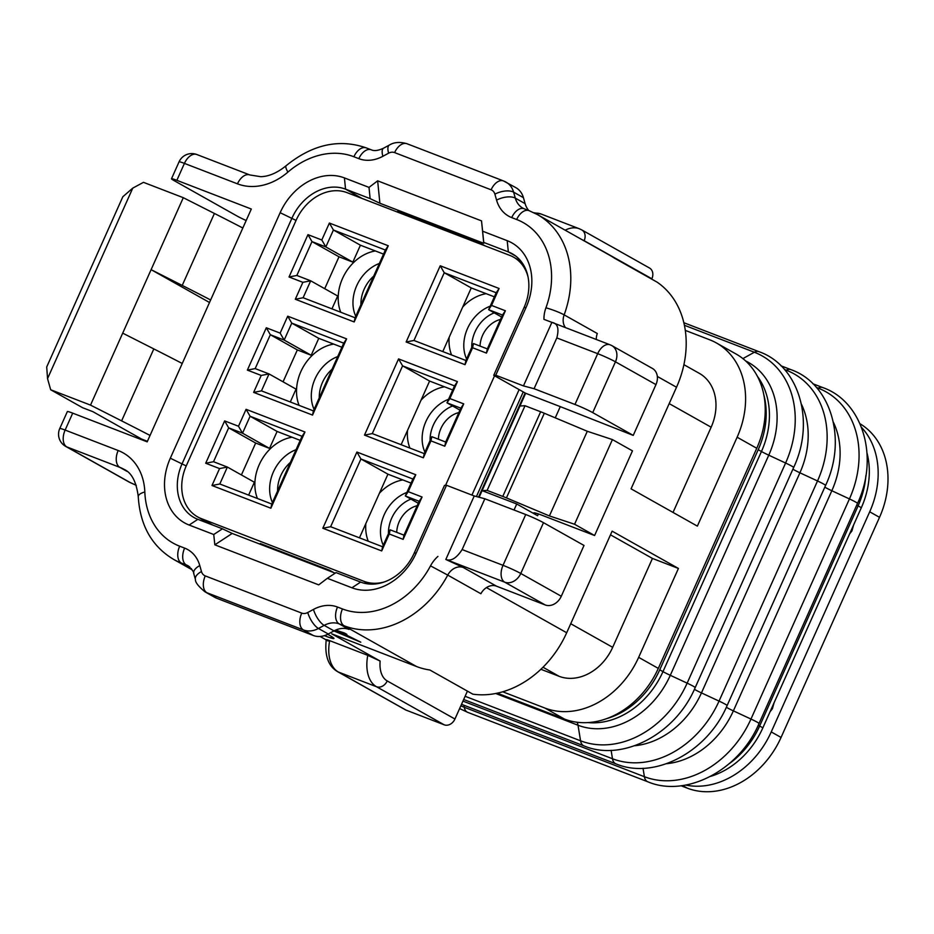 <?xml version="1.0" encoding="UTF-8"?>
<svg xmlns="http://www.w3.org/2000/svg" width="934" height="934" viewBox="0 0 934 934"><rect width="100%" height="100%" fill="white"/><g stroke="black" fill="none" stroke-linecap="round" stroke-linejoin="round"><path stroke-width="1.4" d="M416.225 553.01L414.206 553.103L444.502 485.376L446.522 485.283L416.225 553.01A55.783 44.377 119.4 0 1 351.931 587.79L327.344 578.309L318.704 584.871L214.832 544.826L213.746 534.517L222.444 528.807L197.845 519.327A46.49 36.975 119.4 0 1 193.992 517.518A46.49 36.975 119.4 0 1 182.142 463.649L291.968 218.124A46.49 36.975 119.4 0 1 345.545 189.147L370.133 198.627L369.012 187.395L377.651 180.834L481.524 220.879L482.621 231.2L507.209 240.68A55.783 44.377 119.4 0 1 526.04 307.496L524.032 307.59A46.49 36.975 119.4 0 0 512.182 253.721A46.49 36.975 119.4 0 0 508.329 251.9L483.742 242.42L483.765 243.295L379.893 203.25L370.133 198.627M213.746 534.517L189.147 525.036A55.783 44.377 119.4 0 1 170.315 458.209L280.142 212.695A55.783 44.377 119.4 0 1 344.424 177.915L369.012 187.395M237.47 183.835A13.952 8.394 111.1 0 1 249.857 174.962L196.805 154.519A13.952 8.394 111.1 0 0 184.43 163.392L237.47 183.835A60.43 48.078 -60.6 0 0 287.917 172.101A79.028 62.858 119.4 0 1 353.893 156.749L358.843 158.663A37.185 29.584 -60.6 0 0 382.87 156.293L388.602 153.188A9.293 7.39 119.4 0 1 394.615 152.604L491.097 189.8A9.293 7.39 119.4 0 1 494.892 194.167L496.573 200.133A37.185 29.584 -60.6 0 0 511.727 217.599L516.677 219.513A79.028 62.858 119.4 0 1 545.935 307.823A27.892 22.183 -60.6 0 0 543.95 319.358L552.765 322.697M526.04 307.496L495.744 375.223L523.46 385.905L551.866 322.405C557.656 323.316 559.303 328.476 556.816 337.91L597.69 353.671A13.952 0.969 24.1 0 1 615.448 361.82L655.96 384.61A13.952 11.091 119.4 0 0 652.411 368.44L611.898 345.65A13.952 11.091 119.4 0 1 615.448 361.82L592.728 412.618A13.952 0.969 -155.9 0 0 574.97 404.469L597.69 353.671A13.952 8.394 111.1 0 1 610.077 344.798A13.952 8.394 111.1 0 1 610.743 345.113A13.952 11.091 119.4 0 1 611.898 345.65A13.952 13.952 0 0 0 610.077 344.798L553.255 322.895M446.522 485.283L474.227 495.966L445.822 559.466L504.699 582.162L545.211 604.952A13.952 11.091 119.4 0 0 561.287 596.254L584.007 545.456L543.495 522.678A13.952 0.969 24.1 0 0 525.737 514.529L484.851 498.768L474.227 495.966M463.276 567.498A13.952 11.091 -60.6 0 0 447.736 575.099L480.882 593.744A13.952 11.091 -60.6 0 1 496.421 586.143L463.276 567.498L445.822 559.466C451.122 561.474 456.563 558.17 462.132 549.566L484.851 498.768M196.805 154.519A13.952 13.952 0 0 0 179.059 161.839A13.952 0.969 24.1 0 1 184.43 163.392L176.853 180.32L251.316 209.029L147.175 441.852L72.712 413.143L65.135 430.072A13.952 0.969 -155.9 0 0 59.764 428.519A13.952 13.952 0 0 0 65.66 446.37L128.904 481.944A13.952 13.952 0 0 0 129.919 482.458A13.952 1.903 114.7 0 1 129.838 482.399M497.285 693.168L564.556 719.11A81.351 64.715 -60.6 0 0 658.307 668.394L756.762 448.273L737.124 437.217L697.359 526.122L631.069 488.832L676.52 387.236A92.968 73.961 -60.6 0 0 657.116 282.161L614.152 257.994A92.968 73.961 -60.6 0 0 609.855 255.332L537.435 214.587A92.968 73.961 119.4 0 1 564.148 314.863L597.293 333.508A13.952 11.091 -60.6 0 0 596.312 339.486M584.147 240.692A9.293 7.39 -60.6 0 0 581.777 229.916L649.504 268.011A9.293 7.39 119.4 0 1 651.874 278.787L584.147 240.692A27.892 16.789 111.1 0 0 582.571 239.98M467.42 691.125L454.94 719.028A9.293 7.39 119.4 0 1 444.234 724.831L406.127 710.144A9.293 7.39 119.4 0 1 405.356 709.782L337.629 671.686A9.293 7.39 -60.6 0 0 338.4 672.048A37.185 22.381 -68.9 0 1 329.667 640.642C325.733 639.16 325.242 639.288 328.184 641.028M756.762 448.273A81.351 64.715 -60.6 0 0 736.039 353.998L716.401 342.953A81.351 64.715 -60.6 0 0 709.653 339.778L685.287 330.379M610.486 534.832L652.446 558.439L612.681 647.332A46.49 36.975 -60.6 0 1 559.116 676.309L540.891 669.281M683.898 364.669L699.309 373.343A46.49 36.975 -60.6 0 1 711.148 427.212L673.029 512.427M685.696 785.05A81.351 64.715 -60.6 0 0 771.239 731.917L869.706 511.797A81.351 64.715 -60.6 0 0 861.522 427.41M860.016 423.756A81.351 64.715 119.4 0 1 879.524 517.331L781.058 737.451A81.351 64.715 119.4 0 1 687.307 788.156L681.049 785.751M502.726 691.79L544.907 708.054A81.351 64.715 -60.6 0 0 638.658 657.349L678.423 568.444L652.446 558.439M737.124 437.217A81.351 64.715 -60.6 0 0 716.401 342.953M326.223 639.93L320.07 636.463M444.234 724.831L376.507 686.735A37.185 22.381 -68.9 0 1 367.762 655.329L329.667 640.642M334.979 630.392L346.853 636.042L334.255 630.765M678.423 568.444L612.132 531.154L566.693 632.75A92.968 73.961 -60.6 0 1 472.814 694.16L429.85 669.993A92.968 73.961 -60.6 0 1 416.576 666.537L331.722 633.824L380.138 661.062L367.762 655.329M324.378 635.645A26.537 1.845 -155.9 0 0 330.846 637.98A19.182 1.331 -155.9 0 0 331.465 638.167A21.961 1.529 -155.9 0 0 333.742 638.599L333.893 638.272M327.659 634.314A21.961 1.529 -155.9 0 1 330.543 635.914A25.487 1.775 24.1 0 1 333.94 638.494A25.487 1.775 24.1 0 1 333.742 638.599M333.917 630.94L360.793 642.207L341.435 632.575L346.876 634.384L344.424 632.995L335.633 630.088M330.846 637.98L331.512 636.486M416.576 666.537L344.156 625.803L339.205 623.889L349.024 629.411A23.245 18.493 -60.6 0 0 334.01 630.894L324.18 625.371A13.952 5.254 -118.4 0 1 313.485 609.412L307.753 612.517A9.293 7.39 119.4 0 1 301.74 613.113L205.258 575.904A9.293 7.39 119.4 0 1 201.464 571.538L199.783 565.572A37.185 29.584 -60.6 0 0 184.628 548.106L179.678 546.203A79.028 62.858 119.4 0 1 144.828 491.984A60.43 48.078 -60.6 0 0 118.174 450.515L65.135 430.072A13.952 8.394 -68.9 0 0 66.816 446.919A13.952 11.091 119.4 0 1 65.66 446.37M216.758 598.274A23.245 18.493 119.4 0 1 214.832 597.375L205.013 591.841A23.245 18.493 119.4 0 0 206.939 592.751L216.758 598.274L313.252 635.47A23.245 18.493 119.4 0 0 328.266 633.999L334.01 630.894M484.979 245.817L480.776 243.459L397.651 211.411L401.853 213.769M491.097 189.8A13.952 8.394 111.1 0 1 503.414 180.904A13.952 8.394 111.1 0 1 504.15 181.243A23.245 18.493 119.4 0 1 506.076 182.153A23.245 18.493 119.4 0 1 513.618 192.159L515.299 198.125L525.118 203.647A23.245 18.493 -60.6 0 0 528.807 210.547M525.118 203.647L523.437 197.681A23.245 18.493 119.4 0 0 515.895 187.676L503.484 180.927L406.99 143.731A13.952 8.394 111.1 0 0 394.615 152.604M122.879 196.7L132.756 188.131L143.462 182.34L183.297 197.693L214.411 213.454A464.863 32.375 24.1 0 1 242.828 228.013M209.508 302.499L151.11 269.657L182.223 285.419A464.863 32.375 -155.9 0 1 210.629 299.977M182.235 363.478A464.863 32.375 24.1 0 0 153.818 348.919L122.704 333.146L90.516 405.111L50.681 389.758L82.601 407.714L92.991 411.719L141.618 439.073L147.42 441.303M90.516 405.111L121.618 420.872A464.863 32.375 -155.9 0 1 150.035 435.442M183.297 197.693L122.704 333.146M132.756 188.131L47.541 378.62L50.681 389.758M47.541 378.62L46.712 366.969L122.868 196.689M176.853 180.32A13.952 0.969 -155.9 0 0 171.494 178.768A13.952 0.969 -155.9 0 0 173.829 180.46L237.073 216.034A13.952 0.969 -155.9 0 0 245.315 220.132L246.179 220.529M59.764 428.519L67.341 411.59A13.952 0.969 24.1 0 1 72.712 413.143M126.931 471.343L119.856 467.362L66.816 446.919L130.06 482.493A13.952 11.091 119.4 0 1 128.904 481.944M136.294 485.353L130.06 482.493A13.952 1.903 114.7 0 1 129.919 482.458L136.306 485.388M514.039 510.011L516.736 503.986L482.096 490.63L479.13 497.262M538.404 513.945L537.599 515.72L516.736 503.986M555.263 417.848L560.283 406.629L633.24 435.396L655.96 384.61M496.421 586.143L545.211 604.952M462.132 549.566L503.017 565.327A13.952 0.969 24.1 0 1 520.775 573.476A13.952 11.091 119.4 0 1 504.699 582.162A13.952 8.394 111.1 0 1 503.017 565.327L525.737 514.529M556.816 337.91L534.085 388.707L523.46 385.905M414.206 553.103A46.49 36.975 119.4 0 1 360.629 582.08L336.042 572.6L327.344 578.309M214.832 544.826L232.192 533.442L222.444 528.807M335.213 573.149L232.192 533.442M482.621 231.2L483.742 242.42M481.524 220.879L483.765 243.295M379.893 203.25L377.651 180.834M495.744 375.223L493.736 375.316L524.032 307.59M534.085 388.707L574.97 404.469M633.24 435.396L592.728 412.618M560.283 406.629L525.655 393.272L493.736 375.316M537.599 515.72A23.245 1.623 24.1 0 1 533.699 512.906A23.245 1.623 24.1 0 1 542.642 515.498L594.596 535.521L632.47 450.865L612.412 439.587L587.288 431.274L544.312 413.248A13.952 0.969 -155.9 0 0 540.646 411.766L525.013 405.741L519.969 405.975L525.655 393.272M594.596 535.521L574.55 524.243L612.412 439.587M525.013 405.741L487.139 490.408L482.096 490.63L519.969 405.975M487.139 490.408L502.772 496.433A13.952 0.969 24.1 0 1 506.438 497.904L544.312 413.248M574.55 524.243L549.414 515.93L506.438 497.904M587.288 431.274L549.414 515.93M867.032 453.118A76.705 61.014 119.4 0 1 861.335 507.699L762.868 727.831A76.705 61.014 119.4 0 1 710.529 776.399M763.779 394.603A76.705 61.014 119.4 0 1 758.21 449.698L659.743 669.818A76.705 61.014 119.4 0 1 606.902 718.55M523.238 391.918L476.433 496.549M340.735 312.236A41.843 33.285 119.4 0 1 375.34 250.954M451.566 354.967A41.843 33.285 119.4 0 1 449.161 337.326M462.715 307.006A41.843 33.285 119.4 0 1 486.17 293.685M299.078 405.368A41.843 33.285 119.4 0 1 333.683 344.074M409.909 448.098A41.843 33.285 119.4 0 1 407.504 430.446M421.059 400.126A41.843 33.285 119.4 0 1 444.514 386.804M257.422 498.499A41.843 33.285 119.4 0 1 292.027 437.205M368.253 541.23A41.843 33.285 119.4 0 1 365.836 523.577M379.402 493.257A41.843 33.285 119.4 0 1 402.858 479.936M210.921 524.371L197.588 516.864A44.167 35.13 -60.6 0 1 186.333 465.692L296.16 220.167A44.167 35.13 -60.6 0 1 347.051 192.649L509.836 255.402A44.167 35.13 -60.6 0 1 513.502 257.13A44.167 35.13 -60.6 0 1 528.002 276.744M494.565 375.783L445.565 485.33M197.588 516.864A44.167 35.13 -60.6 0 0 201.254 518.592L364.038 581.345A44.167 35.13 -60.6 0 0 384.668 581.824M253.651 392.385L312.528 415.081L346.607 338.879L287.73 316.182L280.153 333.123L266.307 327.776L247.37 370.109L261.216 375.445L253.651 392.385L261.462 390.867L269.027 373.927L296.043 389.128L290.287 401.982M211.983 485.505L270.872 508.213L304.951 432.01L246.074 409.314L238.497 426.243L224.639 420.907L205.702 463.241L219.56 468.576L211.983 485.505L219.805 483.987L227.371 467.058L254.387 482.248L248.631 495.102M465.015 364.68L406.138 341.984L440.218 265.781L499.095 288.489L491.529 305.418L505.376 310.753L486.439 353.087L472.592 347.752L465.015 364.68L465.903 360.489L473.48 343.56L487.326 348.907L502.48 315.038L488.622 309.691L501.605 317M423.359 457.812L364.482 435.104L398.561 358.913L457.438 381.609L449.873 398.549L463.719 403.885L444.782 446.219L430.936 440.871L423.359 457.812L424.246 453.62L431.812 436.692L445.67 442.027L460.824 408.17L446.966 402.823L459.948 410.119M381.702 550.932L322.825 528.235L356.905 452.044L415.782 474.741L408.205 491.669L422.063 497.016L403.126 539.35L389.28 534.003L381.702 550.932L382.59 546.752L390.155 529.823L404.013 535.159L419.156 501.289L405.309 495.954L418.28 503.251M354.184 321.95L295.307 299.254L302.873 282.325L289.026 276.978L307.963 234.644L321.81 239.991L329.387 223.051L388.264 245.759L354.184 321.95L355.072 317.77L303.118 297.736L310.695 280.807L296.837 275.46L311.979 241.602L325.838 246.938L352.842 262.127L360.419 245.198L383.547 254.106M295.307 299.254L303.118 297.736M302.873 282.325L310.695 280.807L337.699 295.996L331.944 308.85M289.026 276.978L296.837 275.46M307.963 234.644L311.979 241.602L338.995 256.792L352.842 262.127M321.81 239.991L325.838 246.938L333.415 230.009L385.368 250.032L388.264 245.759M329.387 223.051L333.415 230.009L360.419 245.198M355.072 317.77L385.368 250.032M283.06 381.819L297.339 349.923L311.185 355.259L318.763 338.33L341.879 347.238M241.404 474.951L255.671 443.043L269.529 448.39L277.106 431.45L300.223 440.369M442.774 351.581L471.25 287.929L494.378 296.837M401.118 444.712L429.593 381.06L452.721 389.968M359.462 537.832L387.937 474.18L411.053 483.1M324.717 288.699L338.995 256.792M318.763 338.33L291.758 323.129L284.181 340.069L311.185 355.259M312.528 415.081L313.415 410.89L261.462 390.867M313.415 410.89L343.712 343.163L291.758 323.129L287.73 316.182M346.607 338.879L343.712 343.163M261.216 375.445L269.027 373.927L255.18 368.591L270.323 334.722L284.181 340.069L280.153 333.123M247.37 370.109L255.18 368.591M266.307 327.776L270.323 334.722L297.339 349.923M277.106 431.45L250.102 416.26L242.525 433.189L269.529 448.39M270.872 508.213L271.747 504.021L219.805 483.987M271.747 504.021L302.044 436.295L250.102 416.26L246.074 409.314M304.951 432.01L302.044 436.295M219.56 468.576L227.371 467.058L213.524 461.723L228.667 427.854L242.525 433.189L238.497 426.243M205.702 463.241L213.524 461.723M224.639 420.907L228.667 427.854L255.671 443.043M499.095 288.489L496.199 292.762L488.622 309.691L491.529 305.418M505.376 310.753L502.48 315.038M486.439 353.087L487.326 348.907M472.592 347.752L473.48 343.56M406.138 341.984L413.949 340.466L465.903 360.489M440.218 265.781L444.245 272.74L471.25 287.929M413.949 340.466L444.245 272.74L496.199 292.762M457.438 381.609L454.543 385.894L446.966 402.823L449.873 398.549M463.719 403.885L460.824 408.17M444.782 446.219L445.67 442.027M430.936 440.871L431.812 436.692M364.482 435.104L372.292 433.598L424.246 453.62M398.561 358.913L402.589 365.859L429.593 381.06M372.292 433.598L402.589 365.859L454.543 385.894M415.782 474.741L412.886 479.025L405.309 495.954L408.205 491.669M422.063 497.016L419.156 501.289M403.126 539.35L404.013 535.159M389.28 534.003L390.155 529.823M322.825 528.235L330.636 526.718L382.59 546.752M356.905 452.044L360.933 458.991L387.937 474.18M330.636 526.718L360.933 458.991L412.886 479.025M476.188 242.431L476.387 241.988A9.095 5.476 -68.9 0 1 476.468 241.789M476.387 241.988L407.119 215.275A9.095 5.476 -68.9 0 1 407.201 215.089M329.27 570.861L329.55 570.23L260.282 543.53L260.002 544.16M333.742 572.577L329.55 570.23M471.927 495.078L519.117 389.595M362.018 198.417L345.545 189.147L344.424 177.915M296.055 220.412L280.142 212.695M437.918 556.419A27.892 22.183 -60.6 0 0 430.516 565.864A79.028 62.858 119.4 0 1 342.463 608.956L337.513 607.042A37.185 29.584 -60.6 0 0 313.485 609.412M545.935 307.823A13.952 1.693 -159.9 0 1 564.148 314.863A13.952 11.091 -60.6 0 0 565.49 327.612M676.52 387.236L657.326 376.437M511.727 217.599A13.952 8.394 111.1 0 1 524.102 208.737L529.053 210.64A13.952 8.394 111.1 0 0 516.677 219.513M559.116 676.309L542.993 667.238M612.681 647.332L570.721 623.725M711.148 427.212L669.188 403.605M687.307 788.156L682.649 785.541M781.058 737.451L771.239 731.917M879.524 517.331L869.706 511.797M406.127 710.144L338.4 672.048L376.507 686.735A9.293 7.39 -60.6 0 0 387.213 680.933A27.892 16.789 -68.9 0 1 380.138 661.062M191.435 568.701L181.371 563.039A13.952 8.394 -68.9 0 1 179.678 546.203M201.464 571.538A13.952 6.62 -15.7 0 0 195.416 579.465L193.735 573.511C194.19 572.472 192.369 569.927 188.248 565.852A23.245 18.493 -60.6 0 0 186.321 564.953L181.371 563.039A92.968 73.961 119.4 0 1 173.654 559.408C151.868 546.39 140.065 525.48 138.255 496.666A13.952 5.172 -2.2 0 1 144.828 491.984M184.628 548.106A13.952 8.394 -68.9 0 0 186.321 564.953L189.66 566.833M331.465 638.167L332.06 636.836M454.94 719.028L387.213 680.933M566.693 632.75L486.439 587.603M430.516 565.864L447.736 575.099A92.968 73.961 119.4 0 1 344.156 625.803A13.952 8.394 -68.9 0 1 342.463 608.956M328.266 633.999L318.447 628.477L324.18 625.371A23.245 18.493 -60.6 0 1 339.205 623.889A13.952 8.394 -68.9 0 1 337.513 607.042M193.735 573.511A13.952 6.62 -15.7 0 1 199.783 565.572M307.753 612.517A13.952 5.254 -118.4 0 0 318.447 628.477A23.245 18.493 119.4 0 1 303.433 629.948L206.939 592.751A13.952 8.394 -68.9 0 1 205.258 575.904M313.252 635.47L303.433 629.948A13.952 8.394 -68.9 0 1 301.74 613.113M153.818 348.919L121.618 420.872M214.411 213.454L182.223 285.419M249.857 174.962L260.691 176.678C268.84 176.514 277.34 172.848 286.189 165.668A13.952 3.502 49.3 0 0 287.917 172.101M286.189 165.668C312.388 144.431 339.089 138.501 366.268 147.887A13.952 8.394 111.1 0 0 353.893 156.749M366.268 147.887L371.218 149.79A13.952 8.394 111.1 0 0 358.843 158.663M371.218 149.79C374.149 151.203 378.282 150.666 383.594 148.167A13.952 5.254 61.6 0 0 382.87 156.293M383.594 148.167L389.338 145.074A13.952 5.254 61.6 0 0 388.602 153.188M494.892 194.167A13.952 6.62 164.3 0 1 513.618 192.159L523.437 197.681M496.573 200.133A13.952 6.62 164.3 0 1 515.299 198.125A23.245 18.493 -60.6 0 0 522.842 208.142L524.102 208.737M138.255 496.666C136.364 481.64 131.519 472.476 123.72 469.183A46.49 36.975 -60.6 0 0 119.856 467.362A13.952 8.394 -68.9 0 1 118.174 450.515M658.307 668.394L638.658 657.349M581.777 229.916L579.232 228.725A37.185 22.381 111.1 0 0 565.187 230.196M533.863 212.718L541.136 214.038A37.185 22.381 111.1 0 0 534.773 213.162M564.556 719.11L544.907 708.054M543.495 522.678L520.775 573.476L561.287 596.254M351.931 587.79L360.629 582.08M189.147 525.036L197.845 519.327M515.743 256.068L508.329 251.9L507.209 240.68M502.772 496.433L540.646 411.766M186.228 465.938L170.315 458.209M577.095 722.251A13.952 8.394 -68.9 0 1 578.018 725.228L495.697 693.495M757.404 376.332A76.705 61.014 119.4 0 1 761.444 451.519L662.977 671.639L659.743 669.818M758.21 449.698L761.444 451.519A13.952 0.969 -155.9 0 0 768.764 455.185L670.297 675.305A13.952 0.969 -155.9 0 1 662.977 671.639A76.705 61.014 119.4 0 1 587.976 722.589M684.4 325.266L754.368 352.246A92.478 73.564 119.4 0 1 785.599 463.031L687.144 683.151L670.297 675.305A80.079 63.699 119.4 0 1 578.018 725.228L580.563 740.802L465.12 696.285M745.647 360.968A80.079 63.699 119.4 0 1 768.764 455.185L785.599 463.031A11.617 0.806 -155.9 0 1 793.655 467.49C815.744 420.732 798.535 365.404 758.968 351.674A11.617 6.993 111.1 0 0 754.368 352.246L742.892 358.609M695.153 687.658A11.617 0.806 -155.9 0 0 695.188 687.611A11.617 0.806 -155.9 0 0 687.144 683.151A92.478 73.564 119.4 0 1 580.563 740.802A11.617 6.993 -68.9 0 0 583.972 745.881L463.684 699.496M793.62 467.537A11.617 0.806 -155.9 0 0 793.655 467.49L695.188 687.611C675.352 734.591 621.974 762.074 583.972 745.881M801.442 404.259A79.518 63.255 119.4 0 1 799.913 472.791L701.457 692.911A11.617 0.806 24.1 0 1 694.429 689.304M784.49 369.502L786.288 370.203A92.478 73.564 119.4 0 1 817.519 480.975L719.052 701.095L701.457 692.911A79.518 63.255 119.4 0 1 634.723 745.729M825.539 485.482A11.617 0.806 -155.9 0 0 825.574 485.447A11.617 0.806 -155.9 0 0 817.519 480.975L799.913 472.791A11.617 0.806 24.1 0 1 792.896 469.183M727.072 705.614A11.617 0.806 -155.9 0 0 727.107 705.567A11.617 0.806 -155.9 0 0 719.052 701.095A92.478 73.564 119.4 0 1 612.482 758.747L611.105 750.306M461.524 704.318L615.891 763.825A11.617 6.993 -68.9 0 1 612.482 758.747L462.96 701.107M615.891 763.825C653.893 780.03 707.26 752.547 727.107 705.567L825.574 485.447C847.663 438.676 830.443 383.36 790.888 369.631A11.617 6.993 111.1 0 0 786.288 370.203L785.471 370.658M833.361 422.215A79.518 63.255 119.4 0 1 831.832 490.735L733.377 710.867A11.617 0.806 24.1 0 1 726.337 707.26M816.409 387.458L818.207 388.159A92.478 73.564 119.4 0 1 849.438 498.931L750.971 719.052L733.377 710.867A79.518 63.255 119.4 0 1 666.643 763.685M812.884 383.757L822.807 387.587C862.362 401.316 879.583 456.633 857.494 503.403A11.617 0.806 -155.9 0 0 857.494 503.403A11.617 0.806 -155.9 0 0 849.438 498.931L831.832 490.735A11.617 0.806 24.1 0 1 824.815 487.139M822.807 387.587A11.617 6.993 111.1 0 0 818.207 388.159L817.39 388.602M758.992 723.558A11.617 0.806 -155.9 0 0 759.027 723.523A11.617 0.806 -155.9 0 0 750.971 719.052A92.478 73.564 119.4 0 1 644.402 776.703L464.303 707.271A92.478 73.564 119.4 0 1 460.859 705.812M459.621 708.579L467.712 712.35A11.617 6.993 -68.9 0 1 464.303 707.271L463.964 705.263M467.712 712.35L647.811 781.781A11.617 6.993 -68.9 0 1 644.402 776.703L643.012 768.262M856.747 505.084A13.952 0.969 -155.9 0 0 858.101 505.889L759.646 726.01A76.705 61.014 119.4 0 1 729.139 763.743M758.268 725.193A13.952 0.969 -155.9 0 0 759.646 726.01L762.868 727.831M865.865 475.604A76.705 61.014 119.4 0 1 858.101 505.889L861.335 507.699M772.511 706.256A11.617 9.247 119.4 0 1 771.823 707.809M852.041 528.469A11.617 9.247 119.4 0 1 851.353 530.022M525.13 392.981L478.547 497.11M373.682 276.149A31.231 24.844 -60.6 0 0 360.921 304.694M379.367 263.458A36.169 28.779 -60.6 0 0 355.749 316.252M500.507 319.451A24.599 19.567 -60.6 0 0 480.041 346.094M494.249 312.855A31.231 24.844 -60.6 0 0 471.752 347.413M490.198 306.189A36.169 28.779 -60.6 0 0 466.58 358.983M332.025 369.28A31.231 24.844 -60.6 0 0 319.265 397.814M337.699 356.59A36.169 28.779 -60.6 0 0 314.093 409.384M458.851 412.571A24.599 19.567 -60.6 0 0 438.385 439.213M452.593 405.986A31.231 24.844 -60.6 0 0 430.095 440.544M448.542 399.308A36.169 28.779 -60.6 0 0 424.923 452.103M290.369 462.412A31.231 24.844 -60.6 0 0 277.596 490.945M296.043 449.709A36.169 28.779 -60.6 0 0 272.424 502.504M417.194 505.703A24.599 19.567 -60.6 0 0 396.716 532.345M410.937 499.118A31.231 24.844 -60.6 0 0 388.439 533.676M406.874 492.44A36.169 28.779 -60.6 0 0 383.267 545.234M201.254 518.592L212.812 525.095M364.038 581.345L368.72 583.983M529.053 210.64L537.435 214.587M326.258 639.685C324.495 655.551 328.289 666.222 337.629 671.686M195.416 579.465C195.171 582.244 198.37 586.365 205.013 591.841M192.182 569.833L173.654 559.408M179.059 161.839L171.494 178.768M389.338 145.074C394.16 142.131 400.044 141.688 406.99 143.731M541.136 214.038L579.232 228.725M683.828 322.709L758.968 351.674M780.964 365.801L790.888 369.631M647.811 781.781C685.813 797.975 739.179 770.503 759.027 723.523L857.494 503.403M774.099 702.718L772.395 708.743L770.048 711.755M853.629 524.92L851.925 530.956L849.578 533.968M489.031 345.101L493.666 334.734M447.374 438.233L452.009 427.865M405.718 531.353L410.353 520.997M521.114 261.403L513.502 257.13"/></g></svg>
